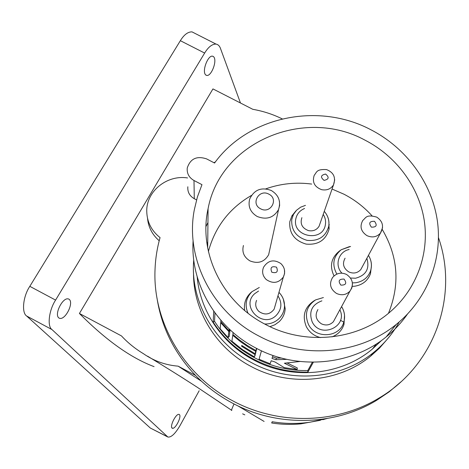 <?xml version="1.0" encoding="UTF-8"?>
<svg xmlns="http://www.w3.org/2000/svg" width="469" height="469" viewBox="0 0 469 469"><rect width="100%" height="100%" fill="white"/><g stroke="black" fill="none" stroke-linecap="round" stroke-linejoin="round"><path stroke-width="0.7" d="M264.111 421.443L237.724 405.791M327.104 418.524L309.857 422.241C297.323 423.999 284.765 423.835 272.184 421.742L271.674 422.979C281.4 424.498 291.132 424.791 300.869 423.847L320.386 420.294M380.98 345.929L380.717 346.855M231.803 410.422C231.153 410.897 231.792 408.974 233.732 404.659M272.313 421.76L271.674 422.979M269.669 250.065L268.649 254.731C264.381 262.03 258.143 264.088 249.948 260.899C243.944 257.188 241.775 252.052 243.44 245.486M301.895 217.657C299.89 223.801 302.071 228.122 308.444 230.607C313.087 231.469 316.628 230.021 319.078 226.263L320.069 223.414M345.084 258.202C342.13 263.66 343.355 268.227 348.76 271.891C353.433 273.925 357.431 273.169 360.761 269.622L362.297 266.779M317.929 309.552C314.687 315.209 315.848 319.964 321.406 323.821C325.961 325.844 329.947 325.158 333.365 321.752L335.294 318.199M256.572 300.377C254.902 304.539 255.693 308.244 258.947 311.486C264.844 315.432 269.91 314.664 274.142 309.182L275.344 305.008M291.9 215.881L292.773 215.898M328.933 224.534L329.302 224.71M172.879 428.32C176.156 428.039 182.042 415.745 179.158 414.397L178.619 414.338C175.388 414.473 169.385 426.931 172.293 428.261L172.879 428.32L171.812 427.792M67.976 298.853C62.119 297.756 53.437 315.895 59.487 318.287L60.167 318.422C66.106 319.231 74.542 301.42 68.55 298.982L67.976 298.853M205.926 75.134C201.441 71.874 207.896 55.037 212.521 56.18L213.407 56.544C217.692 60.003 211.548 76.101 206.929 75.462L205.926 75.134M207.749 242.35L206.888 243.03M269.968 326.653L274.887 324.777L279.119 321.728C282.807 318.152 284.835 313.831 285.199 308.766L283.423 299.433M252.035 291.63L250.61 292.855C245.639 297.733 243.663 303.619 244.689 310.507M315.356 300.049L314.048 300.787C304.569 307.23 301.995 315.854 306.333 326.659C309.434 332.404 314.195 336.05 320.614 337.604M340.758 250.077L339.368 251.079C331.173 257.809 329.39 266.087 334.022 275.907M352.295 286.371L354.775 286.207C362.502 284.929 367.743 280.773 370.481 273.732L371.413 265.976M295.863 210.962L291.929 215.822L289.778 221.749C289.051 233.21 294.503 240.661 306.128 244.103C318.181 245.14 325.826 240.163 329.062 229.183L328.904 221.995M156.963 297.879C161.465 327.221 174.333 353.081 195.567 375.458C206.249 386.438 218.419 395.596 232.079 402.924C276.886 427.277 334.338 426.051 376.519 400.379L389.176 391.844L400.731 382.03M187.565 177.95C167.052 174.579 146.322 191.235 146.75 211.191C146.955 221.878 151.393 230.684 160.064 237.619C157.115 248.031 155.432 258.706 155.028 269.64C152.654 321.417 183.361 374.936 232.507 400.708C277.924 425.383 336.15 424.14 378.876 398.146C434.775 365.562 458.881 295.622 438.492 237.707M312.354 362.215L307.811 370.522L307.881 372.116L313.339 362.215M307.881 372.116C288.757 372.398 270.695 368.095 253.694 359.195C236.857 350.138 223.344 337.768 213.149 322.092L213.729 311.193M381.754 340.283L372.421 349.03C340.875 375.681 291.308 380.429 253.518 359.887C221.714 343.238 199.958 310.619 197.168 276.745M370.586 129.596C405.867 147.653 431.615 182.201 437.319 220.588C442.836 258.952 427.488 299.199 396.229 324.442C359.653 354.535 302.446 359.612 258.73 335.939C211.625 311.686 185.038 257.809 194.289 209.913L197.385 197.033L201.975 184.657L193.996 180.512C189.03 177.622 186.779 173.46 187.242 168.037C190.297 158.674 196.757 155.632 206.624 158.903L214.562 163.007C248.3 116.283 318.281 102.013 370.586 129.596M407.368 314.236C401.435 322.731 394.37 330.287 386.175 336.906C351.375 365.562 297.135 370.41 255.693 347.934C215.359 326.999 190.303 282.959 193.105 240.691M265.079 324.226C221.995 302.124 198.205 252.234 208.084 208.676C220.43 141.96 304.352 106.967 364.894 140.096C395.936 156.019 418.688 186.222 424.152 219.873C429.452 253.506 416.812 288.933 390.22 311.832C357.677 340.412 305.102 345.882 265.079 324.226M208.406 251.46C215.06 226.943 229.4 208.271 251.413 195.444M265.782 188.86C280.609 183.614 295.904 182.013 311.668 184.065M332.058 189.036L343.959 194.207C354.658 199.747 364.026 206.958 372.058 215.851M399.225 321.957C392.77 333.676 384.246 343.83 373.652 352.424C341.086 379.274 290.528 383.835 251.917 362.848C213.489 342.88 190.033 300.295 193.744 259.873M193.533 272.882C193.087 310.32 215.804 348.057 251.009 366.43C288.939 387.054 338.618 382.569 370.639 356.153L379.351 348.268L387.048 339.48M382.276 229.505C398.128 256.514 400.192 284.449 388.473 313.292M331.982 336.883C337.973 334.561 341.971 330.411 343.982 324.431L344.533 315.268M205.979 226.509L207.943 222.546M215.535 161.723L214.04 162.737M159.214 240.755C152.255 234.688 148.362 227.207 147.53 218.325M340.465 320.333L343.8 322.08M328.376 227.893L329.226 228.104M187.846 186.773C187.407 191.968 189.552 195.948 194.283 198.715L196.558 199.9M214.995 312.952L214.509 321.259L213.149 322.092M307.811 370.522C270.871 371.53 233.884 351.861 214.509 321.259M242.045 345.665L241.594 346.263L241.746 345.448L255.113 353.755L255.881 352.325L256.332 349.821M255.675 353.116L254.309 356.868L255.072 355.455L255.505 353.028M229.992 330.457L228.808 331.601L228.075 337.592L229.235 336.472L229.992 330.457L229.593 330.065M256.502 348.361L255.933 350.554L256.865 348.549M281.459 358.046L276.364 358.128L272.524 356.88L273.011 355.461L271.991 358.433L272.524 356.88M261.462 350.794L259.064 359.248L270.156 363.762L271.193 360.749L275.051 362.009L284.273 367.643L297.164 369.525L297.276 367.919L287.221 363.024M229.968 329.707L228.913 330.721L229.13 328.927M220.887 320.321L220.764 321.728L228.913 330.721M276.364 358.128L275.889 359.705L271.991 358.433M270.156 363.762L271.193 360.749M297.164 369.525L284.402 363.217L299.849 361.493M286.876 359.365L275.889 359.705M233.122 332.527L232.853 334.444L239.008 339.603L247.222 345.442L255.933 350.554M221.192 322.25L220.688 322.643L220.166 328.845L228.075 337.592M228.808 331.601L220.688 322.643M254.907 354.546L241.594 346.263M256.508 349.915L255.728 351.363L248.74 347.347L240.456 341.672L232.73 335.312L231.903 341.209L242.596 349.71L254.309 356.868M255.113 353.755L255.728 351.363M233.228 334.778L232.73 335.312M154.078 366.641C130.869 357.941 105.982 340.218 79.419 313.48L121.465 335.915C127.849 342.816 135.125 348.713 143.297 353.603C153.773 360.925 165.387 365.111 178.144 366.16L195.567 375.458M79.419 313.48L212.955 88.911L252.791 109.306C263.15 111.13 272.964 114.325 282.25 118.897M240.468 102.998L220.5 48.5C219.621 45.974 218.12 44.496 215.986 44.074C212.058 44.068 208.277 47.064 204.642 53.061L180.354 40.686L29.817 286.336L55.588 300.09C48.923 310.138 47.029 326.412 51.989 329.584L167.879 437.032C171.208 437.554 175.248 433.749 179.996 425.618L199.173 390.747M204.642 53.061L55.588 300.09M178.144 366.16L201.512 381.244M231.809 410.416C231.082 410.979 231.827 408.845 234.031 404.014M51.989 329.584L26.633 315.995L150.35 428.05L167.292 436.651M180.354 40.686C184.024 34.718 187.911 31.786 192.003 31.874L194.817 33.305M26.633 315.995C21.404 312.682 23.063 296.314 29.817 286.336M167.632 436.903L150.35 428.05M300.869 423.847L299.744 423.249M268.848 194.143C279.078 198.962 270.502 214.374 260.617 208.805C250.364 203.921 259.035 188.591 268.848 194.143M279.442 201.307L279.63 205.498L278.551 209.543C273.685 217.792 266.562 220.102 257.17 216.473C250.294 212.252 247.802 206.43 249.696 199.008C254.251 189.652 261.462 186.826 271.328 190.52C278.686 195.028 281.089 201.371 278.551 209.543L268.649 254.731M334.714 179.779L333.506 184.874C330.78 189.042 326.817 190.643 321.611 189.669C314.459 186.891 312.002 182.095 314.224 175.283C316.88 172.281 316.141 169.004 326.565 169.596C333.729 172.457 336.044 177.552 333.506 184.874L319.078 226.263M325.592 174.058C329.414 177.241 328.904 179.346 324.061 180.377C320.239 177.188 320.749 175.084 325.592 174.058M382.575 227.623L380.429 233.152C376.718 237.085 372.239 237.918 366.987 235.649C360.907 231.557 359.512 226.48 362.795 220.418C366.025 217.862 365.967 214.087 376.724 217.112C382.88 221.309 384.117 226.656 380.429 233.152L360.761 269.622M374.497 221.298C377.481 225.319 376.455 227.266 371.413 227.148C368.429 223.127 369.455 221.175 374.497 221.298M352.471 284.132L351.879 287.896L349.944 291.173C346.122 294.966 341.649 295.728 336.525 293.459C330.258 289.144 328.933 283.833 332.556 277.531C336.449 273.075 341.104 272.043 346.521 274.441C352.923 278.949 354.066 284.525 349.944 291.173L333.365 321.752M344.047 279.078C347.054 283.212 345.993 285.222 340.863 285.117C337.856 280.984 338.917 278.967 344.047 279.078M284.472 269.786L284.583 273.515L283.358 277.032C278.609 283.135 272.917 283.985 266.281 279.571C262.617 275.948 261.72 271.815 263.596 267.178C268.139 260.307 273.884 259.093 280.831 263.537C284.824 267.441 285.668 271.938 283.358 277.032L274.142 309.182M276.54 267.172C278.375 271.85 276.792 273.533 271.797 272.208C269.968 267.529 271.551 265.853 276.54 267.172M213.407 56.544L212.715 56.216M264.645 323.991C270.103 324.155 274.816 322.443 278.768 318.85C282.238 315.49 284.144 311.428 284.49 306.662C284.701 301.168 282.854 296.402 278.961 292.375M259.298 287.485L251.953 291.7C245.908 297.956 244.589 305.12 248.001 313.192M258.542 291.061L254.808 293.6C240.058 306.204 262.611 329.185 276.288 315.344C281.758 309.306 282.315 302.822 277.959 295.886M342.429 308.045L341.584 306.597L342.388 308.022C344.692 312.565 345.161 317.267 343.783 322.121C345.184 317.331 344.744 312.665 342.464 308.115M323.405 297.551L315.625 299.89C306.714 305.952 304.299 314.06 308.385 324.214C315.197 339.228 339.785 337.733 343.783 322.121L343.982 324.431M321.904 300.84C311.844 304.645 308.602 311.645 312.172 321.845C320.204 339.157 348.332 326.776 339.861 309.774M349.54 246.588L341.239 249.731C333.183 256.473 331.724 264.586 336.842 274.078M352.383 282.883L355.736 282.754C363 281.552 367.925 277.648 370.504 271.035C372.234 265.595 371.548 260.377 368.441 255.382M349.159 249.514C338.6 251.443 334.274 265.343 341.913 273.157M350.542 278.035L355.566 278.223C366.113 275.332 369.871 268.696 366.858 258.325M305.471 205.363L300.635 207.187L296.531 210.259L293.442 214.462L291.777 219.375C291.097 230.144 296.226 237.15 307.16 240.38C318.486 241.359 325.674 236.687 328.722 226.369L328.763 226.117C329.508 220.917 328.183 216.203 324.794 211.965M304.563 208.488C299.738 210.534 296.813 214.046 295.781 219.029C291.917 237.021 323.153 242.708 325.41 224.434C325.943 220.87 325.21 217.528 323.211 214.409M194.283 198.715L193.996 180.512M326.483 418.629L322.942 419.679M242.625 413.846L244.812 414.86M59.487 318.287L58.953 318.011M278.955 292.392C282.819 296.396 284.66 301.157 284.49 306.662L285.199 308.766M341.239 249.731L350.583 246.471M324.272 211.361C327.978 215.658 329.478 220.577 328.763 226.111L329.062 229.183M376.519 400.379L378.876 398.146M376.49 343.871L372.421 349.03M396.229 324.442L386.175 336.906M207.691 247.99L208.084 208.676M373.652 352.424L370.639 356.153M370.481 273.732L370.504 271.035C372.187 265.554 371.495 260.342 368.441 255.388M231.604 410.269L197.39 387.359C181.837 377.269 165.229 366.875 147.553 356.164M215.986 44.074L192.003 31.874M205.733 74.981L206.929 75.456"/></g></svg>
